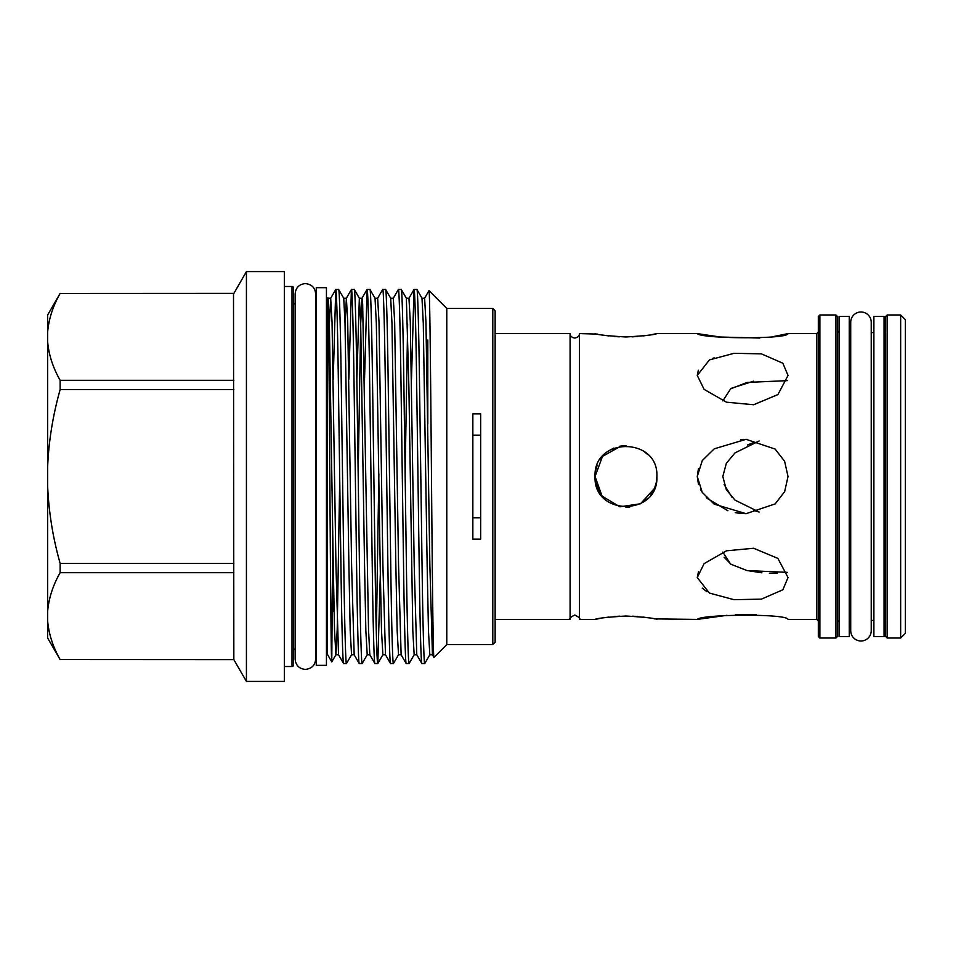 <?xml version="1.0" encoding="UTF-8"?>
<svg xmlns="http://www.w3.org/2000/svg" width="953" height="953" viewBox="0 0 953 953"><rect width="100%" height="100%" fill="white"/><g stroke="black" fill="none" stroke-linecap="round" stroke-linejoin="round"><path stroke-width="1.43" d="M860.976 641A10.257 10.257 0 0 1 850.719 630.755L850.719 322.245A10.257 10.257 0 0 0 850.719 322.257A10.257 10.257 0 0 1 860.976 312A10.257 10.257 0 0 1 871.233 322.245L871.233 630.755A10.257 10.257 0 0 1 860.976 641M849.242 476.5L849.242 316.456L839.069 316.456L839.069 636.544L849.242 636.544L849.242 476.5M884.062 476.5L884.062 316.456L873.889 316.456L873.889 636.544L884.062 636.544L884.062 476.5M579.46 476.5L579.46 333.598C579.388 335.968 577.828 337.457 574.766 338.065C571.717 337.469 570.156 335.98 570.085 333.598L570.085 619.402C568.87 618.664 570.43 617.199 574.766 615.019C579.102 617.187 580.663 618.64 579.46 619.402L579.46 476.5M472.843 517.848L480.669 517.848M595.47 471.39L595.053 476.5L602.07 496.12L619.879 506.805L640.523 503.768L654.485 488.412M656.272 482.563L656.879 476.5C658.797 516.335 593.171 516.431 595.053 476.5C593.123 436.617 658.785 436.617 656.879 476.5M759.136 440.965L734.977 452.913L726.329 463.337L722.815 476.5L726.317 489.639L734.966 500.087L759.136 512.035L753.632 510.463M570.073 333.598L495.143 333.598M632.053 336.85L637.879 336.469M643.144 335.921L648.076 335.242M651.721 334.622L656.879 333.598L697.262 333.598L720.182 337.017L759.72 338.041M625.966 336.981C644.74 335.837 655.045 334.717 656.879 333.598C655.045 334.717 644.74 335.837 625.966 336.981C607.192 335.837 596.888 334.717 595.053 333.598C596.852 334.706 607.156 335.837 625.966 336.981M579.46 333.598L597.519 334.11M604.202 335.289L608.848 335.933M614.101 336.48L619.379 336.826M697.262 375.458L709.413 359.912L734.036 353.313L761.399 353.849L782.854 363.224L788.024 375.458L777.922 394.566L753.644 404.739L726.484 402.19L704.124 389.384L697.262 375.458L698.346 370.264M774.277 336.397L788.024 333.598C787.44 339.518 700.92 338.756 697.262 333.598M714.214 357.804L712.427 358.519M698.394 468.816L697.262 476.5L702.278 460.561L714.238 448.827L746.092 439.321L775.123 449.066L784.617 461.276L788.024 476.5L784.641 491.665L775.182 503.899L746.092 513.679L714.202 504.149L702.266 492.415L697.262 476.5L698.501 484.541M743.614 439.381L740.886 439.571M625.966 445.587L619.915 446.183M613.744 448.101L608.776 450.805M604.083 454.664L600.235 459.358M597.197 465.171L595.649 470.448M572.753 337.588L574.766 338.065M905.35 319.672L905.35 633.328L900.656 638.034L900.656 314.966L905.35 319.672M819.89 638.034L818.329 636.461L818.329 316.539L819.89 314.966L819.89 638.034L835.936 638.034L835.936 314.966L837.496 316.539L837.496 636.461L835.936 638.034M885.623 476.5L885.623 316.539L887.195 314.966L887.195 638.034L885.623 636.461L885.623 476.5M295.144 304.09A1.561 1.561 0 0 1 293.572 302.53M295.144 648.91A1.561 1.561 0 0 0 293.572 650.47M284.328 666.516L292.011 666.516A1.561 1.561 0 0 0 293.572 664.956L293.572 288.044A1.561 1.561 0 0 0 292.011 286.484L284.328 286.484M233.842 659.631L233.509 294.06L246.422 271.581L246.422 681.419L233.842 659.631L60.134 659.547C52.927 646.825 48.77 633.971 47.65 620.987L47.65 611.254C48.794 598.162 52.963 585.309 60.134 572.682L60.134 563.366C52.951 538.052 48.794 512.345 47.65 486.233L47.65 466.767C48.758 440.798 52.927 415.079 60.134 389.634L60.134 380.318C52.927 367.596 48.77 354.742 47.65 341.746L47.65 332.013C48.794 318.933 52.963 306.068 60.134 293.453L233.842 293.369M47.65 332.013L47.65 314.99L60.134 293.369M246.422 271.581L284.328 271.581L284.328 681.419L246.422 681.419M316.265 304.09L315.646 304.09M316.265 648.91L315.646 648.91L315.646 659.154C315.145 665.277 311.738 668.684 305.389 669.411C299.171 668.803 295.752 665.385 295.144 659.154L295.144 293.846C295.752 287.615 299.171 284.197 305.389 283.589C311.738 284.316 315.145 287.723 315.646 293.846L315.646 659.154M327.224 304.09L326.438 304.09M327.224 648.91L326.438 648.91M472.843 413.888L472.843 539.112L480.669 539.112L480.669 413.888L472.843 413.888M492.796 308.438L495.143 310.785L495.143 642.215L492.796 644.562L492.796 308.438L446.778 308.438L429.005 290.665C429.815 288.985 430.637 376.554 431.459 474.558C432.293 572.479 433.127 660.727 433.96 657.379L432.436 654.771L429.815 654.771L424.776 663.502L421.869 663.538L416.783 654.771L414.162 654.771L409.123 663.502L406.216 663.538L401.13 654.771L398.521 654.771L393.47 663.502L390.563 663.538L385.477 654.771L382.868 654.771L377.817 663.502L380.33 573.789M492.796 644.562L446.778 644.562L446.778 308.438M346.463 663.538C345.725 665.385 344.605 625.466 343.854 570.025L341.245 382.975C340.507 327.534 339.387 287.615 338.637 289.462L343.735 298.229L345.022 323.15L348.905 565.653L350.204 630.922L351.562 654.771L346.463 663.538L343.556 663.502L338.518 654.771L335.909 654.771L337.195 629.85L339.733 479.073M338.637 289.462L335.73 289.498L333.228 379.211M343.604 663.538C342.866 665.385 341.746 625.466 340.995 570.025L338.386 382.975C337.648 327.534 336.528 287.615 335.778 289.462L330.691 298.229L332.049 322.078L335.956 565.653L338.518 654.771M424.728 663.538C423.978 665.385 422.87 625.466 422.119 570.025L419.511 382.975C418.76 327.534 417.652 287.615 416.902 289.462L421.988 298.229L423.275 323.15L427.158 565.653L428.469 630.922L429.815 654.771M416.902 289.462L413.995 289.498L411.493 379.211M421.869 663.538C421.119 665.385 420.011 625.466 419.26 570.025L416.652 382.975C415.901 327.534 414.793 287.615 414.043 289.462L408.956 298.229L410.302 322.078L414.221 565.653L416.783 654.771M408.956 298.229L406.347 298.229L401.296 289.498C401.999 287.615 403.107 327.534 403.858 382.975L406.466 570.025C407.217 625.466 408.325 665.385 409.075 663.538M401.249 289.462L398.342 289.498L393.303 298.229L394.649 322.078L398.568 565.653L401.13 654.771M406.216 663.538C405.466 665.385 404.358 625.466 403.607 570.025L400.999 382.975C400.248 327.534 399.14 287.615 398.39 289.462M393.422 663.538C392.672 665.385 391.564 625.466 390.813 570.025L388.205 382.975C387.454 327.534 386.346 287.615 385.596 289.462L390.694 298.229L391.969 323.15L395.852 565.653L397.163 630.922L398.521 654.771M385.596 289.462L382.689 289.498L377.65 298.229L379.008 322.078L382.915 565.653L385.477 654.771M390.563 663.538C389.813 665.385 388.705 625.466 387.954 570.025L385.346 382.975C384.595 327.534 383.487 287.615 382.737 289.462M369.943 289.462L367.084 289.462C367.834 287.615 368.954 327.534 369.693 382.975L372.301 570.025C373.052 625.466 374.172 665.385 374.91 663.538L377.769 663.538C377.019 665.385 375.911 625.466 375.16 570.025L372.552 382.975C371.801 327.534 370.693 287.615 369.943 289.462L375.041 298.229L376.328 323.15L380.199 565.653L381.51 630.922L382.868 654.771M362.116 663.538L362.164 663.502C361.378 665.385 360.258 625.466 359.507 570.025L356.899 382.975C356.16 327.534 355.04 287.615 354.29 289.462L359.388 298.229L360.675 323.15L364.558 565.653L365.857 630.922L367.215 654.771L362.164 663.502L359.257 663.538L354.171 654.771L351.562 654.771M354.29 289.462L351.383 289.498L348.881 379.211M359.257 663.538C358.519 665.385 357.399 625.466 356.648 570.025L354.039 382.975C353.301 327.534 352.181 287.615 351.431 289.462M427.802 423.966L427.802 339.995L427.135 379.211M378.865 473.927L376.34 633.828M367.084 289.462L364.534 379.211M332.74 530.833L331.775 661.87L327.224 653.996L327.224 299.004L328.082 298.229L329.369 323.15L333.252 565.653L334.551 630.922L335.909 654.771L331.775 661.87C331.144 663.252 330.488 576.434 329.845 479.168C329.19 381.974 328.535 294.274 327.868 297.896L327.892 297.908M446.778 644.562L433.96 657.379M326.438 476.5L326.438 287.663L316.265 287.663L316.265 665.337L326.438 665.337L326.438 476.5M700.431 489.282L701.611 491.403M706.328 497.537L707.019 498.264M707.114 498.348L727.913 510.748M735.275 512.643L737.229 512.976M737.277 512.988L746.092 513.679M732.047 497.323L724.101 484.529M787.309 380.64L747.057 382.439L730.617 388.872L722.827 400.891M697.262 577.542L704.124 563.616L726.496 550.81L753.632 548.261L777.886 558.398L788.024 577.542L782.854 589.776L761.364 599.151L733.953 599.675L709.377 593.064L697.262 577.542L698.501 571.705M726.96 615.316L697.262 619.402C701.051 614.244 787.381 613.482 788.024 619.402L816.757 619.402L816.757 333.598L818.329 332.037M702.23 588.144L707.019 591.753M777.267 573.218L769.393 573.241M761.947 572.824L746.604 570.454M731.38 564.617L724.113 557.231M619.867 616.15L614.054 616.531M608.776 617.079L603.857 617.758M600.199 618.378L595.053 619.402L579.46 619.402M625.966 616.019C607.18 617.163 596.876 618.283 595.053 619.402C596.876 618.283 607.18 617.163 625.966 616.019C644.728 617.163 655.033 618.283 656.879 619.402C655.068 618.294 644.764 617.163 625.966 616.019M595.661 482.611L600.271 493.69L604.131 498.383M480.669 435.152L472.843 435.152M625.966 507.413L629.659 507.187M643.192 502.16L647.826 498.348M650.828 494.869L654.473 488.46M654.52 488.341L656.295 482.456M697.262 619.402L654.401 618.89M647.718 617.711L643.072 617.067M637.819 616.52L632.542 616.174M647.79 454.605L643.192 450.84M621.177 445.956L602.499 456.38L595.053 476.5M756.265 614.745L735.406 614.756M722.815 552.073L730.594 564.116L747.045 570.561L787.297 572.36M731.844 388.109L753.573 381.188M747.462 444.991L753.525 442.573M432.436 654.771L429.874 565.653L425.955 322.078L424.609 298.229L429.005 290.665M332.74 611.671L333.371 573.789M60.134 659.547L233.842 659.547M233.842 572.682L60.134 572.682M60.134 380.318L233.842 380.318M233.842 293.453L60.134 293.453M60.134 563.366L233.842 563.366M233.842 389.634L60.134 389.634M47.65 466.767L47.65 341.746M60.134 659.631L47.65 638.01L47.65 620.987M47.65 611.254L47.65 486.233M292.011 666.516L292.011 286.484M329.381 323.853L330.691 298.229L328.082 298.229M345.034 323.853L346.392 298.194L347.702 322.078L351.609 565.653L354.171 654.771M358.173 473.927L360.71 323.15L361.997 298.229L362.664 304.055L368.537 629.85L369.824 654.771L367.215 654.771M405.132 473.927L407.646 323.853M356.851 379.211L359.341 298.194L361.997 298.229L367.036 289.498M406.347 298.229L408.897 387.347L412.816 630.922L414.162 654.771M788.024 333.598L816.757 333.598M887.195 314.966L900.656 314.966M849.242 332.585L850.719 332.585M871.233 332.585L873.889 332.585M819.89 314.966L835.936 314.966M884.062 620.415L885.623 621.987M839.069 620.415L837.496 621.987M816.757 619.402L818.329 620.963M351.383 289.498L346.344 298.229L343.735 298.229M374.863 663.502L369.824 654.771M377.65 298.229L375.041 298.229M393.303 298.229L390.694 298.229M424.609 298.229L421.988 298.229M839.069 332.585L837.496 331.013M884.062 332.585L885.623 331.013M849.242 620.415L850.719 620.415M871.233 620.415L873.889 620.415M887.195 638.034L900.656 638.034M495.143 619.402L570.085 619.402"/></g></svg>
